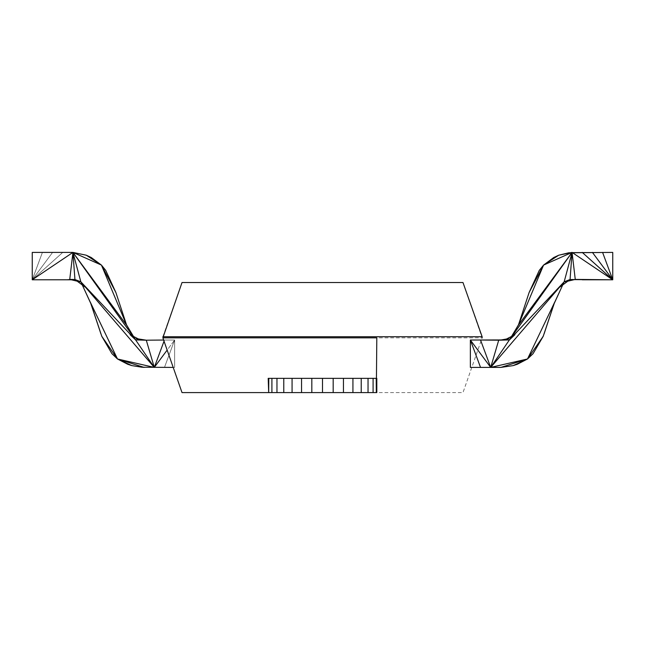 <?xml version="1.0" encoding="UTF-8"?>
<svg xmlns="http://www.w3.org/2000/svg" width="645" height="645" viewBox="0 0 645 645"><rect width="100%" height="100%" fill="white"/><g stroke="black" fill="none" stroke-linecap="round" stroke-linejoin="round"><path stroke-width="0.48" stroke-dasharray="3.23 2.42" d="M32.25 252.405L32.25 279.785L32.25 252.405L32.25 279.785L32.25 252.405L32.25 279.785L42.417 279.785L32.25 279.785L42.417 279.785L32.25 279.785L32.25 252.405L32.25 279.785L32.25 252.405L32.25 279.785L42.417 279.785L32.25 279.785L32.25 252.405L32.25 279.785L72.933 279.785L32.25 279.785L42.417 252.405L32.25 252.405M72.933 279.785L32.25 279.785L52.592 252.405L42.417 252.405L32.25 279.785L62.759 252.405L42.417 252.405L32.25 279.785L72.933 252.405L42.417 252.405L32.25 279.785L72.933 252.405L42.417 252.405L52.592 252.405L42.417 252.405L52.592 252.405L42.417 252.405L52.592 252.405L42.417 252.405L52.592 252.405L32.25 279.785L62.759 252.405L52.592 252.405L32.25 279.785L72.933 252.405L52.592 252.405L32.25 279.785L72.933 279.785L32.25 279.785L72.933 252.405L52.592 252.405L62.759 252.405L52.592 252.405L62.759 252.405L52.592 252.405L62.759 252.405L32.25 279.785L72.933 252.405L62.759 252.405L32.25 279.785L72.933 279.785L32.25 279.785L72.933 252.405L62.759 252.405L72.933 252.405L62.759 252.405L72.933 252.405L62.759 252.405L72.933 252.405L69.741 279.406L62.759 279.785L72.933 279.785L32.25 279.785L72.933 252.405L69.741 279.406L79.916 281.841L69.741 279.406L79.916 281.841L74.941 279.519L69.741 279.406L79.916 281.841L74.941 279.519L72.933 252.405L69.741 279.406L79.916 281.841L74.941 279.519L69.741 279.406L79.916 281.841L74.941 279.519L72.933 252.405L69.741 279.406L72.933 279.785L62.759 279.785L72.933 279.785L69.741 279.406L79.916 281.841L74.941 279.519L69.741 279.406L79.916 281.841L74.941 279.519L72.933 252.405L69.741 279.406L79.916 281.841L74.941 279.519L69.741 279.406L72.933 279.785M173.207 367.408L164.467 367.408L174.634 367.408L164.467 367.408L174.634 367.408L164.467 367.408L174.634 367.408L164.467 367.408L174.634 367.408L174.634 340.028L174.634 367.408L174.634 340.028L164.467 340.028L174.634 340.028L164.467 340.028L174.634 340.028L174.634 367.408L174.634 340.028L164.467 340.028L174.634 340.028L174.634 367.408L174.634 340.028L164.467 340.028L174.634 340.028L164.467 340.028L174.634 340.028L174.634 367.408L174.634 340.028L174.634 367.408L174.634 340.028L174.634 367.408L144.125 367.408L131.79 365.602L127.67 364.248L117.495 358.983L111.964 353.726L100.596 333.65L91.001 303.94L80.835 281.8L91.001 303.94L80.835 281.8L85.108 287.073L80.835 281.8L85.108 287.073L74.941 279.519L85.108 287.073L74.941 279.519L72.933 252.405L69.741 279.406L79.916 281.841L74.941 279.519L69.741 279.406L79.916 281.841L74.941 279.519L72.933 252.405L69.741 279.406L74.941 279.519L72.933 252.405L86.293 255.218L72.933 252.405L101.434 265.095L91.267 257.54L86.293 255.218L72.933 252.405L126.63 325.161L125.436 322.5L135.611 339.923L130.072 334.666L140.247 339.923L136.127 338.569L144.125 340.028L154.292 340.028L144.125 340.028L154.292 340.028L144.125 340.028L154.292 340.028L144.125 340.028L136.127 338.569L146.294 340.197L136.127 338.569L140.247 339.923L136.127 338.569L146.294 340.197L136.127 338.569L140.247 339.923L130.072 334.666L140.247 339.923L136.127 338.569L140.247 339.923L130.072 334.666L135.611 339.923L130.072 334.666L140.247 339.923L130.072 334.666L135.611 339.923L125.436 322.5L135.611 339.923L130.072 334.666L135.611 339.923L125.436 322.5L135.611 339.923L125.436 322.5L116.463 293.975L105.716 270.368L101.434 265.095L91.267 257.54L86.293 255.218L72.933 252.405L135.611 339.923L130.072 334.666L140.247 339.923L136.127 338.569L144.125 340.028L154.292 340.028L144.125 340.028L154.292 340.028L144.125 340.028L154.292 340.028L146.294 340.197L136.127 338.569L146.294 340.197L136.127 338.569L140.247 339.923L136.127 338.569L146.294 340.197L140.247 339.923L130.072 334.666L140.247 339.923L136.127 338.569L140.247 339.923L130.072 334.666L135.611 339.923L130.072 334.666L140.247 339.923L135.611 339.923L126.63 325.161L116.463 293.975L105.716 270.368L101.434 265.095L91.267 257.54L86.293 255.218L72.933 252.405L80.835 281.8L74.941 279.519L69.741 279.406M167.152 350.098L154.292 367.408L146.294 340.197L164.467 340.028L154.292 367.408L146.294 340.197L154.292 340.028L164.467 340.028L154.292 367.408L174.634 340.028L154.292 367.408L146.294 340.197L164.467 340.028L154.292 367.408L146.294 340.197L164.467 340.028L154.292 367.408L146.294 340.197L164.467 340.028L154.292 367.408L146.294 340.197L164.467 340.028L146.294 340.197L164.467 340.028L154.292 340.028L164.467 340.028L154.292 340.028L164.467 340.028L154.292 340.028L164.467 340.028L154.292 340.028L164.467 340.028L154.292 340.028L164.467 340.028L154.292 367.408L164.467 367.408L154.292 367.408L164.467 367.408L154.292 367.408L164.467 367.408L154.292 367.408L174.634 340.028L164.467 367.408L154.292 367.408L174.634 340.028L164.467 367.408L154.292 367.408L174.634 340.028L164.467 367.408L154.292 367.408L174.634 340.028L164.467 340.028L174.634 340.028L164.467 367.408L174.634 367.408L141.956 367.231L131.79 365.602L127.67 364.248L117.495 358.983L111.964 353.726L101.789 336.311L90.429 302.465L80.835 281.8L74.941 279.519L72.933 252.405L101.434 265.095L91.267 257.54L86.293 255.218L72.933 252.405L126.63 325.161L116.463 293.975L105.716 270.368L101.434 265.095L91.267 257.54L86.293 255.218L72.933 252.405L135.611 339.923L126.63 325.161L115.882 292.507L105.716 270.368L101.434 265.095L91.267 257.54L86.293 255.218L72.933 252.405L80.835 281.8L74.941 279.519L85.108 287.073L74.941 279.519L85.108 287.073L80.835 281.8L72.933 252.405L101.434 265.095L91.267 257.54L86.293 255.218L91.267 257.54L86.293 255.218L91.267 257.54L86.293 255.218L101.434 265.095L91.267 257.54L101.434 265.095L91.267 257.54L101.434 265.095L86.293 255.218L101.434 265.095L86.293 255.218L101.434 265.095L72.933 252.405L126.63 325.161L116.463 293.975L105.716 270.368L101.434 265.095L72.933 252.405L135.611 339.923L126.63 325.161L115.882 292.507L105.716 270.368L101.434 265.095L86.293 255.218L101.434 265.095L72.933 252.405L126.63 325.161L116.463 293.975L105.716 270.368L101.434 265.095L72.933 252.405L135.611 339.923L130.072 334.666L135.611 339.923L126.63 325.161L115.882 292.507L105.716 270.368L101.434 265.095L105.716 270.368L101.434 265.095L105.716 270.368L115.882 292.507L105.716 270.368L115.882 292.507L101.434 265.095L126.63 325.161L115.882 292.507L101.434 265.095L126.63 325.161L115.882 292.507L101.434 265.095L126.63 325.161L115.882 292.507L101.434 265.095L126.63 325.161L115.882 292.507L101.434 265.095L126.63 325.161L115.882 292.507L101.434 265.095L126.63 325.161L115.882 292.507L101.434 265.095L126.63 325.161L115.882 292.507L126.63 325.161L72.933 252.405L80.835 281.8L74.941 279.519L85.108 287.073L80.835 281.8L74.941 279.519L85.108 287.073L80.835 281.8L72.933 252.405L135.611 339.923L80.835 281.8L74.941 279.519L85.108 287.073L80.835 281.8L72.933 252.405L126.63 325.161L115.882 292.507L126.63 325.161L72.933 252.405L135.611 339.923L126.63 325.161L135.611 339.923L80.835 281.8L74.941 279.519L79.916 281.841L74.941 279.519L85.108 287.073L80.835 281.8L72.933 252.405L135.611 339.923L80.835 281.8L91.001 303.94L80.835 281.8L91.001 303.94L80.835 281.8L85.108 287.073L74.941 279.519M100.596 333.65L90.429 302.465L80.835 281.8L91.001 303.94L80.835 281.8L91.001 303.94L80.835 281.8L91.001 303.94L80.835 281.8L85.108 287.073L80.835 281.8L91.001 303.94L80.835 281.8L91.001 303.94L100.596 333.65M111.964 353.726L101.789 336.311L90.429 302.465L117.495 358.983L111.964 353.726L101.789 336.311L90.429 302.465L117.495 358.983L111.964 353.726L101.789 336.311L90.429 302.465L117.495 358.983L111.964 353.726L101.789 336.311L90.429 302.465L117.495 358.983L111.964 353.726L101.789 336.311L90.429 302.465L117.495 358.983L111.964 353.726L101.789 336.311L90.429 302.465L117.495 358.983L111.964 353.726L101.789 336.311L111.964 353.726L101.789 336.311L117.495 358.983L111.964 353.726M164.032 341.189L154.292 367.408L144.125 367.408L131.79 365.602L127.67 364.248L117.495 358.983L80.835 281.8L154.292 367.408L144.125 367.408L131.79 365.602L127.67 364.248L117.495 358.983L101.789 336.311L117.495 358.983L80.835 281.8L154.292 367.408L144.125 367.408L131.79 365.602L127.67 364.248L117.495 358.983L80.835 281.8L154.292 367.408L144.125 367.408L131.79 365.602L127.67 364.248L117.495 358.983L101.789 336.311L117.495 358.983L80.835 281.8L154.292 367.408L144.125 367.408L131.79 365.602L127.67 364.248L117.495 358.983L80.835 281.8L135.611 339.923L126.63 325.161L135.611 339.923L80.835 281.8L154.292 367.408L144.125 367.408L131.79 365.602L127.67 364.248L117.495 358.983L101.789 336.311L117.495 358.983L80.835 281.8L154.292 367.408L144.125 367.408L131.79 365.602L127.67 364.248L117.495 358.983L90.429 302.465M127.67 364.248L117.495 358.983L80.835 281.8L135.611 339.923L126.63 325.161L135.611 339.923L80.835 281.8L154.292 367.408L144.125 367.408L131.79 365.602L127.67 364.248L117.495 358.983L131.79 365.602L127.67 364.248M141.956 367.231L131.79 365.602L117.495 358.983L144.125 367.408L141.956 367.231M154.292 367.408L144.125 367.408L131.79 365.602L117.495 358.983L154.292 367.408L135.611 339.923L146.294 340.197L135.611 339.923L146.294 340.197L135.611 339.923L154.292 367.408L117.495 358.983L144.125 367.408L131.79 365.602L117.495 358.983L144.125 367.408L131.79 365.602L117.495 358.983L154.292 367.408L135.611 339.923L146.294 340.197L135.611 339.923L146.294 340.197L135.611 339.923L154.292 367.408L117.495 358.983L144.125 367.408L131.79 365.602L117.495 358.983L144.125 367.408L131.79 365.602L117.495 358.983L154.292 367.408L135.611 339.923L146.294 340.197L135.611 339.923L146.294 340.197L135.611 339.923L154.292 367.408L117.495 358.983L144.125 367.408L131.79 365.602L144.125 367.408L117.495 358.983L154.292 367.408L146.294 340.197L135.611 339.923L154.292 367.408M612.75 252.405L612.75 279.785L612.75 252.405L612.75 279.785L612.75 252.405L612.75 279.785L602.583 279.785L612.75 279.785L602.583 279.785L612.75 279.785L612.75 252.405L612.75 279.785L602.583 279.785L612.75 279.785L612.75 252.405L612.75 279.785L602.583 279.785L612.75 279.785L602.583 279.785L612.75 279.785L612.75 252.405L612.75 279.785L572.067 279.785L612.75 279.785L602.583 252.405L612.75 252.405M480.533 367.408L490.708 367.408L480.533 367.408L490.708 367.408L480.533 367.408L490.708 367.408L480.533 367.408L490.708 367.408L470.366 340.028L480.533 367.408L490.708 367.408L470.366 340.028L480.533 367.408L490.708 367.408L470.366 340.028L480.533 367.408L470.366 367.408L490.708 367.408L480.533 340.028L500.875 340.028L470.366 340.028L480.533 340.028L470.366 340.028L480.533 340.028L470.366 340.028L470.366 367.408L470.366 340.028L480.533 340.028L470.366 340.028L470.366 367.408L470.366 340.028L470.366 367.408L470.366 340.028L480.533 340.028L470.366 340.028L480.533 340.028L470.366 340.028L470.366 367.408L470.366 340.028L470.366 367.408L470.366 340.028L470.366 367.408L503.044 367.231L513.21 365.602L517.33 364.248L527.505 358.983L533.036 353.726L543.211 336.311L553.999 303.94L564.165 281.8L553.999 303.94L564.165 281.8L559.892 287.073L564.165 281.8L559.892 287.073L570.059 279.519L559.892 287.073L570.059 279.519L565.085 281.841L570.059 279.519L565.085 281.841L575.259 279.406L565.085 281.841L575.259 279.406L572.067 279.785L612.75 279.785L592.408 252.405L602.583 252.405L612.75 279.785L582.241 252.405L602.583 252.405L612.75 279.785L572.067 252.405L602.583 252.405M490.708 340.028L504.753 339.923L508.873 338.569L498.706 340.197L504.753 339.923L508.873 338.569L498.706 340.197L504.753 339.923L508.873 338.569L498.706 340.197L504.753 339.923L508.873 338.569L498.706 340.197L508.873 338.569L498.706 340.197L509.389 339.923L490.708 367.408L527.505 358.983L533.036 353.726L543.211 336.311L553.999 303.94L564.165 281.8L553.999 303.94L564.165 281.8L490.708 367.408L498.706 340.197L509.389 339.923L490.708 367.408L527.505 358.983L513.21 365.602L527.505 358.983L533.036 353.726L544.404 333.65L553.999 303.94L564.165 281.8L553.999 303.94L564.165 281.8L559.892 287.073L570.059 279.519L559.892 287.073L564.165 281.8L559.892 287.073L570.059 279.519L565.085 281.841L570.059 279.519L559.892 287.073L570.059 279.519L565.085 281.841L575.259 279.406L565.085 281.841L570.059 279.519L565.085 281.841L575.259 279.406L572.067 279.785L575.259 279.406L565.085 281.841L575.259 279.406L572.067 279.785L582.241 279.785L572.067 279.785L575.259 279.406L565.085 281.841L570.059 279.519L559.892 287.073L564.165 281.8L490.708 367.408L527.505 358.983L517.33 364.248L527.505 358.983L513.21 365.602L517.33 364.248L513.21 365.602L517.33 364.248L527.505 358.983L500.875 367.408L513.21 365.602L517.33 364.248L527.505 358.983L500.875 367.408L513.21 365.602L517.33 364.248L527.505 358.983L500.875 367.408L513.21 365.602L517.33 364.248L527.505 358.983L500.875 367.408L513.21 365.602L517.33 364.248L527.505 358.983L500.875 367.408L513.21 365.602L517.33 364.248L527.505 358.983L500.875 367.408L513.21 365.602L517.33 364.248L527.505 358.983L500.875 367.408L513.21 365.602L500.875 367.408L490.708 367.408L500.875 367.408L490.708 367.408L500.875 367.408L490.708 367.408L500.875 367.408L490.708 367.408L500.875 367.408L490.708 367.408L498.706 340.197L480.533 340.028L490.708 367.408L498.706 340.197L500.875 340.028L480.533 340.028L490.708 367.408L470.366 340.028L490.708 367.408L498.706 340.197L480.533 340.028L490.708 367.408L498.706 340.197L500.875 340.028L480.533 340.028L490.708 367.408L470.366 340.028L490.708 367.408L498.706 340.197L480.533 340.028L490.708 367.408L498.706 340.197L480.533 340.028L490.708 367.408L500.875 367.408L513.21 365.602L517.33 364.248L527.505 358.983L533.036 353.726L543.211 336.311L554.571 302.465L564.165 281.8L570.059 279.519L612.75 279.785L572.067 252.405L592.408 252.405L612.75 279.785L582.241 252.405L592.408 252.405L612.75 279.785L572.067 252.405L592.408 252.405M498.706 340.197L509.389 339.923L514.928 334.666L504.753 339.923L509.389 339.923L564.165 281.8L527.505 358.983L543.211 336.311L554.571 302.465L527.505 358.983L543.211 336.311L554.571 302.465L564.165 281.8L527.505 358.983L543.211 336.311L554.571 302.465L527.505 358.983L543.211 336.311L554.571 302.465L527.505 358.983L543.211 336.311L533.036 353.726L543.211 336.311L533.036 353.726L543.211 336.311L533.036 353.726L527.505 358.983L533.036 353.726L527.505 358.983L533.036 353.726L527.505 358.983L490.708 367.408L509.389 339.923L514.928 334.666L504.753 339.923L508.873 338.569L504.753 339.923L509.389 339.923L564.165 281.8L490.708 367.408L527.505 358.983L513.21 365.602L527.505 358.983L564.165 281.8L490.708 367.408L509.389 339.923L498.706 340.197L509.389 339.923L514.928 334.666L504.753 339.923L509.389 339.923L514.928 334.666L504.753 339.923L509.389 339.923L490.708 367.408L527.505 358.983L533.036 353.726L544.404 333.65L553.999 303.94L564.165 281.8L490.708 367.408L527.505 358.983L513.21 365.602L527.505 358.983L533.036 353.726L544.404 333.65L553.999 303.94L564.165 281.8L559.892 287.073L570.059 279.519L565.085 281.841L575.259 279.406L572.067 279.785L582.241 279.785L572.067 279.785L575.259 279.406L565.085 281.841L570.059 279.519L559.892 287.073L564.165 281.8L490.708 367.408L509.389 339.923L498.706 340.197L509.389 339.923L514.928 334.666L504.753 339.923L509.389 339.923L498.706 340.197L508.873 338.569L504.753 339.923L508.873 338.569L498.706 340.197L508.873 338.569L504.753 339.923L509.389 339.923L514.928 334.666L504.753 339.923L514.928 334.666L504.753 339.923L508.873 338.569L498.706 340.197L504.753 339.923L508.873 338.569L498.706 340.197L504.753 339.923L514.928 334.666L504.753 339.923L514.928 334.666L509.389 339.923L514.928 334.666L509.389 339.923L519.564 322.5L509.389 339.923L519.564 322.5L528.537 293.975L539.284 270.368L543.566 265.095L553.732 257.54L558.707 255.218L568.874 252.775L582.241 252.405L612.75 279.785L572.067 252.405L582.241 252.405M554.571 302.465L564.165 281.8L572.067 252.405L509.389 339.923L564.165 281.8L527.505 358.983L564.165 281.8L570.059 279.519L572.067 252.405L543.566 265.095L558.707 255.218L572.067 252.405L509.389 339.923L564.165 281.8L527.505 358.983L554.571 302.465L543.211 336.311L554.571 302.465L564.165 281.8L572.067 252.405L509.389 339.923L564.165 281.8L527.505 358.983L554.571 302.465L543.211 336.311L554.571 302.465L543.211 336.311L554.571 302.465L564.165 281.8L570.059 279.519L572.067 252.405L543.566 265.095L558.707 255.218L572.067 252.405L543.566 265.095L558.707 255.218L572.067 252.405L543.566 265.095L558.707 255.218L553.732 257.54L543.566 265.095L553.732 257.54L558.707 255.218L572.067 252.405L518.37 325.161L543.566 265.095L553.732 257.54L558.707 255.218L572.067 252.405L518.37 325.161L543.566 265.095L529.118 292.507L543.566 265.095L553.732 257.54L558.707 255.218L572.067 252.405L518.37 325.161L543.566 265.095L553.732 257.54L558.707 255.218L572.067 252.405L518.37 325.161L543.566 265.095L529.118 292.507L543.566 265.095L529.118 292.507L543.566 265.095L539.284 270.368L543.566 265.095L529.118 292.507L539.284 270.368L529.118 292.507L539.284 270.368L543.566 265.095L553.732 257.54L558.707 255.218L572.067 252.405L518.37 325.161L529.118 292.507L539.284 270.368L543.566 265.095L518.37 325.161L529.118 292.507L539.284 270.368L543.566 265.095L553.732 257.54L558.707 255.218L572.067 252.405L518.37 325.161L529.118 292.507L539.284 270.368L543.566 265.095L518.37 325.161L529.118 292.507L539.284 270.368L543.566 265.095L553.732 257.54L558.707 255.218L572.067 252.405L518.37 325.161L529.118 292.507L539.284 270.368L543.566 265.095L518.37 325.161L528.537 293.975L518.37 325.161L528.537 293.975L518.37 325.161L528.537 293.975L518.37 325.161L528.537 293.975L518.37 325.161L528.537 293.975L518.37 325.161L528.537 293.975L539.284 270.368L543.566 265.095L553.732 257.54L558.707 255.218L572.067 252.405L509.389 339.923L519.564 322.5L509.389 339.923L519.564 322.5L509.389 339.923L514.928 334.666L509.389 339.923L519.564 322.5L509.389 339.923L519.564 322.5L509.389 339.923L519.564 322.5L509.389 339.923L519.564 322.5L509.389 339.923L519.564 322.5L509.389 339.923L564.165 281.8L527.505 358.983L543.211 336.311L554.571 302.465L527.505 358.983L543.211 336.311L554.571 302.465L564.165 281.8L490.708 367.408L509.389 339.923L518.37 325.161L529.118 292.507L539.284 270.368L543.566 265.095L553.732 257.54L558.707 255.218L572.067 252.405L575.259 279.406L612.75 279.785L572.067 252.405L575.259 279.406L582.241 279.785M162.863 336.738L182.019 282.526L462.981 282.526L482.137 337.835L162.863 337.835L162.863 336.738L482.137 336.738M268.788 392.595L182.019 392.595L162.863 337.835M271.908 392.595L462.981 392.595L482.137 337.835M376.212 392.595L373.092 392.595M268.191 378.357L376.809 378.357M368.037 392.595L361.224 392.595M276.963 392.595L352.928 392.595M283.776 392.595L292.072 392.595M343.454 392.595L333.183 392.595M301.546 392.595L311.817 392.595M570.059 279.519L612.75 279.785L572.067 252.405L575.259 279.406L570.059 279.519L575.259 279.406L572.067 252.405L575.259 279.406L570.059 279.519L572.067 252.405L564.165 281.8L572.067 252.405L575.259 279.406L570.059 279.519L572.067 252.405L509.389 339.923L572.067 252.405L558.707 255.218L572.067 252.405L564.165 281.8L570.059 279.519L572.067 252.405L543.566 265.095L558.707 255.218L572.067 252.405L564.165 281.8L570.059 279.519L572.067 252.405L543.566 265.095L558.707 255.218L572.067 252.405L564.165 281.8L570.059 279.519L572.067 252.405L543.566 265.095L558.707 255.218L572.067 252.405L509.389 339.923L564.165 281.8L570.059 279.519L592.408 279.785M612.75 279.785L575.259 279.406L612.75 279.785L572.067 252.405L575.259 279.406L602.583 279.785"/><path stroke-width="0.97" d="M32.25 252.405L32.25 279.785L72.933 279.785L32.25 279.785L72.933 252.405L32.25 252.405M173.207 367.408L141.956 367.231L131.79 365.602L127.67 364.248L117.495 358.983L111.964 353.726L101.789 336.311L91.001 303.94L80.835 281.8L85.108 287.073L74.941 279.519L79.916 281.841L69.741 279.406L74.941 279.519L72.933 252.405L69.741 279.406M167.152 350.098L154.292 367.408L146.294 340.197L163.628 340.036L146.294 340.197L136.127 338.569L140.247 339.923L130.072 334.666L135.611 339.923L126.63 325.161L115.882 292.507L105.716 270.368L101.434 265.095L91.267 257.54L86.293 255.218L72.933 252.405L86.293 255.218L101.434 265.095L72.933 252.405L126.63 325.161L115.882 292.507L101.434 265.095L126.63 325.161L135.611 339.923L72.933 252.405L80.835 281.8L74.941 279.519M480.533 367.408L490.708 367.408L470.366 340.028L480.533 367.408L470.366 367.408L470.366 340.028L509.389 339.923L518.37 325.161L529.118 292.507L539.284 270.368L543.566 265.095L553.732 257.54L558.707 255.218L568.874 252.775L612.75 252.405L612.75 279.785L582.241 279.785M554.571 302.465L527.505 358.983L554.571 302.465L543.211 336.311L527.505 358.983L500.875 367.408L513.21 365.602L527.505 358.983L490.708 367.408L498.706 340.197L480.533 340.028L490.708 367.408L500.875 367.408L513.21 365.602L517.33 364.248L527.505 358.983L533.036 353.726L543.211 336.311L553.999 303.94L564.165 281.8L559.892 287.073L570.059 279.519L565.085 281.841L575.259 279.406L592.408 279.785M490.708 340.028L500.875 340.028L508.873 338.569L504.753 339.923L514.928 334.666L509.389 339.923L518.37 325.161L529.118 292.507L543.566 265.095L558.707 255.218L572.067 252.405L612.75 279.785L602.583 252.405M162.863 336.738L482.137 336.738L462.981 282.526L182.019 282.526L162.863 337.835L376.809 337.835L376.317 392.595L376.809 392.595L376.809 378.357L268.191 378.357L268.683 392.595L182.019 392.595L162.863 337.835M482.137 336.738L482.137 337.835M376.212 378.357L376.317 392.595M268.788 378.357L268.683 392.595M271.908 378.357L271.908 392.595L268.788 392.595M276.963 378.357L276.963 392.595L271.908 392.595M283.776 378.357L283.776 392.595L276.963 392.595M292.072 378.357L292.072 392.595L283.776 392.595M301.546 378.357L301.546 392.595L292.072 392.595M311.817 378.357L311.817 392.595L301.546 392.595M311.817 392.595L376.212 392.595M322.5 378.357L322.5 392.595M333.183 378.357L333.183 392.595M343.454 378.357L343.454 392.595M352.928 378.357L352.928 392.595M361.224 378.357L361.224 392.595M368.037 378.357L368.037 392.595M373.092 378.357L373.092 392.595M90.429 302.465L117.495 358.983L101.789 336.311L90.429 302.465L117.495 358.983L131.79 365.602L144.125 367.408L117.495 358.983L154.292 367.408L80.835 281.8L135.611 339.923L146.294 340.197L135.611 339.923L154.292 367.408L164.032 341.189M498.706 340.197L509.389 339.923L490.708 367.408L564.165 281.8L570.059 279.519L602.583 279.785M592.408 252.405L612.75 279.785L582.241 252.405M570.059 279.519L572.067 252.405L564.165 281.8L509.389 339.923L572.067 252.405L518.37 325.161L543.566 265.095L572.067 252.405L575.259 279.406L612.75 279.785"/></g></svg>
